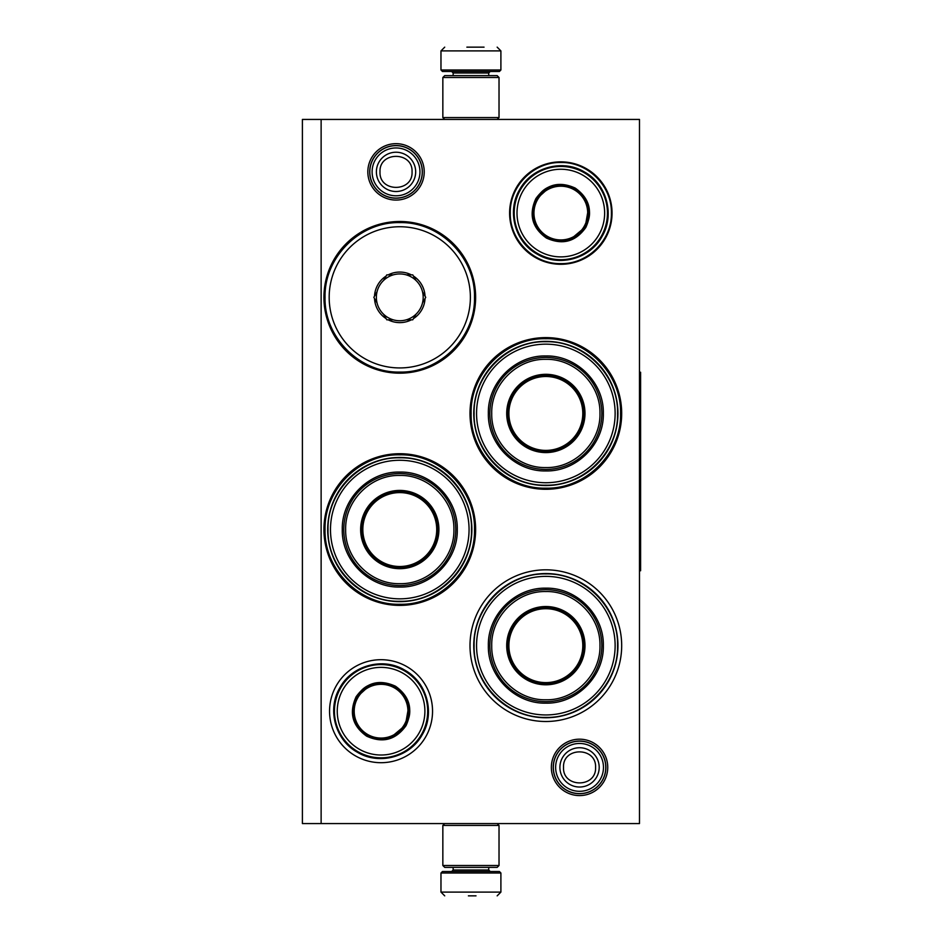 <?xml version="1.0" encoding="UTF-8"?>
<svg xmlns="http://www.w3.org/2000/svg" width="943" height="943" viewBox="0 0 943 943"><rect width="100%" height="100%" fill="white"/><g stroke="black" fill="none" stroke-linecap="round" stroke-linejoin="round"><path stroke-width="1.41" d="M579.556 795.586A28.207 28.207 0 0 1 551.349 767.39A28.207 28.207 0 0 1 579.556 739.182A28.207 28.207 0 0 1 607.752 767.39A28.207 28.207 0 0 1 579.556 795.586M579.556 793.711A26.333 26.333 0 0 1 553.223 767.39A26.333 26.333 0 0 1 579.556 741.057A26.333 26.333 0 0 1 605.889 767.39A26.333 26.333 0 0 1 579.556 793.711M396.036 200.069A28.207 28.207 0 0 1 367.829 171.874A28.207 28.207 0 0 1 396.036 143.666A28.207 28.207 0 0 1 424.232 171.874A28.207 28.207 0 0 1 396.036 200.069M396.036 198.195A26.333 26.333 0 0 1 369.703 171.874A26.333 26.333 0 0 1 396.036 145.54A26.333 26.333 0 0 1 422.358 171.874A26.333 26.333 0 0 1 396.036 198.195M545.844 569.82A75.841 75.841 0 0 1 621.685 645.66A75.841 75.841 0 0 1 545.844 721.501A75.841 75.841 0 0 1 470.003 645.66A75.841 75.841 0 0 1 545.844 569.82M545.844 337.606A75.841 75.841 0 0 1 621.685 413.447A75.841 75.841 0 0 1 545.844 489.287A75.841 75.841 0 0 1 470.003 413.447A75.841 75.841 0 0 1 545.844 337.606M399.773 453.713A75.841 75.841 0 0 1 475.626 529.553A75.841 75.841 0 0 1 399.773 605.394A75.841 75.841 0 0 1 323.932 529.553A75.841 75.841 0 0 1 399.773 453.713M399.773 221.499A75.841 75.841 0 0 1 475.626 297.34A75.841 75.841 0 0 1 399.773 373.18A75.841 75.841 0 0 1 323.932 297.34A75.841 75.841 0 0 1 399.773 221.499M639.484 823.569L302.397 823.569L302.397 119.431L639.484 119.431L639.484 823.569M321.127 119.431L321.127 823.569M381.055 659.699A51.5 51.5 0 0 1 432.542 711.199A51.5 51.5 0 0 1 381.055 762.698A51.5 51.5 0 0 1 329.555 711.199A51.5 51.5 0 0 1 381.055 659.699M560.826 161.854A51.217 51.217 0 0 0 509.609 213.071A51.217 51.217 0 0 0 560.826 264.288A51.217 51.217 0 0 0 612.042 213.071A51.217 51.217 0 0 0 560.826 161.854M545.844 717.753A72.104 72.104 0 0 0 617.948 645.66A72.104 72.104 0 0 0 545.844 573.556A72.104 72.104 0 0 0 473.751 645.66A72.104 72.104 0 0 0 545.844 717.753M545.844 485.551A72.104 72.104 0 0 0 617.948 413.447A72.104 72.104 0 0 0 545.844 341.354A72.104 72.104 0 0 0 473.751 413.447A72.104 72.104 0 0 0 545.844 485.551M399.773 601.646A72.104 72.104 0 0 0 471.877 529.553A72.104 72.104 0 0 0 399.773 457.449A72.104 72.104 0 0 0 327.681 529.553A72.104 72.104 0 0 0 399.773 601.646M560.826 162.502C587.843 161.819 612.078 186.054 611.394 213.071C612.078 240.088 587.843 264.323 560.826 263.627C533.809 264.323 509.574 240.088 510.269 213.071C509.574 186.054 533.809 161.819 560.826 162.502M399.773 372.061C359.849 373.086 324.027 337.264 325.052 297.34C324.027 257.415 359.849 221.593 399.773 222.619C439.697 221.593 475.531 257.415 474.494 297.34C475.531 337.264 439.697 373.086 399.773 372.061M545.844 338.726C585.768 337.7 621.59 373.522 620.565 413.447C621.59 453.371 585.768 489.193 545.844 488.168C505.919 489.193 470.097 453.371 471.123 413.447C470.097 373.522 505.919 337.7 545.844 338.726M399.773 604.274C359.849 605.3 324.027 569.478 325.052 529.553C324.027 489.629 359.849 453.807 399.773 454.832C439.697 453.807 475.531 489.629 474.494 529.553C475.531 569.478 439.697 605.3 399.773 604.274M605.771 767.39A26.215 26.215 0 0 1 579.556 793.605A26.215 26.215 0 0 1 553.341 767.39A26.215 26.215 0 0 1 579.556 741.163A26.215 26.215 0 0 1 605.771 767.39M603.473 767.39A23.917 23.917 0 0 1 579.556 791.307A23.917 23.917 0 0 1 555.639 767.39A23.917 23.917 0 0 1 579.556 743.461A23.917 23.917 0 0 1 603.473 767.39M422.252 171.874A26.215 26.215 0 0 1 396.036 198.089A26.215 26.215 0 0 1 369.809 171.874A26.215 26.215 0 0 1 396.036 145.658A26.215 26.215 0 0 1 422.252 171.874M419.953 171.874A23.917 23.917 0 0 1 396.036 195.79A23.917 23.917 0 0 1 372.108 171.874A23.917 23.917 0 0 1 396.036 147.957A23.917 23.917 0 0 1 419.953 171.874M499.024 77.491L442.845 77.491L444.719 75.617L497.161 75.617L499.024 77.491L499.024 117.569L442.845 117.569L444.719 119.431M442.845 865.509L499.024 865.509L497.161 867.383L444.719 867.383L442.845 865.509L442.845 825.431L444.719 823.569M497.161 823.569L499.024 825.431L442.845 825.431M500.898 69.994L440.97 69.994L442.479 71.491L499.401 71.491L500.898 69.994L500.898 50.898L497.161 47.15M466.879 47.15L484.042 47.15M440.97 873.006L500.898 873.006L499.401 871.509L442.479 871.509L440.97 873.006L440.97 892.102L444.719 895.85M476.015 895.85L468.4 895.85M406.327 319.818A23.41 23.41 0 0 1 393.219 319.818L388.198 319.818A25.284 25.284 0 0 0 411.36 319.818L412.751 319.818L415.957 314.255A23.41 23.41 0 0 1 406.327 319.818L411.36 319.818M406.327 274.873A23.41 23.41 0 0 0 393.219 274.873L388.198 274.873A25.284 25.284 0 0 1 411.36 274.873L406.327 274.873A23.41 23.41 0 0 1 415.957 280.425L412.751 274.873L411.36 274.873M399.773 226.744A70.595 70.595 0 0 0 329.178 297.34A70.595 70.595 0 0 0 399.773 367.935A70.595 70.595 0 0 0 470.38 297.34A70.595 70.595 0 0 0 399.773 226.744M413.447 276.075A25.284 25.284 0 0 1 425.034 296.137L422.511 291.776A23.41 23.41 0 0 1 422.511 302.903L425.729 297.34L425.034 296.137M425.034 298.542A25.284 25.284 0 0 1 413.447 318.604M388.198 274.873L386.807 274.873L386.111 276.075A25.284 25.284 0 0 0 374.524 296.137L373.829 297.34L374.524 298.542A25.284 25.284 0 0 0 386.111 318.604L386.807 319.818L388.198 319.818M415.957 280.425A23.41 23.41 0 0 1 422.511 291.776M422.511 302.903A23.41 23.41 0 0 1 415.957 314.255M374.524 298.542L377.035 302.903A23.41 23.41 0 0 0 383.589 314.255L386.111 318.604M386.111 276.075L383.589 280.425A23.41 23.41 0 0 0 377.035 291.776L374.524 296.137M393.219 274.873A23.41 23.41 0 0 0 383.589 280.425M377.035 291.776A23.41 23.41 0 0 0 377.035 302.903M383.589 314.255A23.41 23.41 0 0 0 393.219 319.818M399.773 460.267A69.287 69.287 0 0 0 330.486 529.553A69.287 69.287 0 0 0 399.773 598.84A69.287 69.287 0 0 0 469.06 529.553A69.287 69.287 0 0 0 399.773 460.267M399.773 567.945A38.392 38.392 0 0 0 438.165 529.553A38.392 38.392 0 0 0 399.773 491.162A38.392 38.392 0 0 0 361.381 529.553A38.392 38.392 0 0 0 399.773 567.945M399.773 490.419A39.135 39.135 0 0 0 360.639 529.553A39.135 39.135 0 0 0 399.773 568.688A39.135 39.135 0 0 0 438.919 529.553A39.135 39.135 0 0 0 399.773 490.419M399.773 475.437C370.799 474.671 344.796 500.745 345.657 529.754C345.032 558.621 370.953 584.424 399.773 583.67C428.747 584.436 454.762 558.35 453.901 529.353C454.526 500.485 428.594 474.683 399.773 475.437M399.773 585.544A55.991 55.991 0 0 0 455.764 529.553A55.991 55.991 0 0 0 399.773 473.563A55.991 55.991 0 0 0 343.782 529.553A55.991 55.991 0 0 0 399.773 585.544M399.773 472.066C430.503 471.264 458.062 498.835 457.272 529.553C458.062 560.272 430.503 587.831 399.773 587.041C369.055 587.831 341.496 560.272 342.285 529.553C341.496 498.835 369.055 471.264 399.773 472.066M399.773 457.815C438.106 456.825 472.502 491.22 471.512 529.553C472.502 567.886 438.106 602.282 399.773 601.292C361.44 602.282 327.044 567.886 328.034 529.553C327.044 491.22 361.44 456.825 399.773 457.815M399.773 492.6A36.954 36.954 0 0 1 436.727 529.553A36.954 36.954 0 0 1 399.773 566.507A36.954 36.954 0 0 1 362.831 529.553A36.954 36.954 0 0 1 399.773 492.6M399.773 491.539A38.015 38.015 0 0 1 437.788 529.553A38.015 38.015 0 0 1 399.773 567.568A38.015 38.015 0 0 1 361.758 529.553A38.015 38.015 0 0 1 399.773 491.539M406.044 725.615C395.812 739.925 382.681 743.449 366.65 736.165C352.34 725.933 348.816 712.802 356.1 696.771C366.332 682.461 379.463 678.936 395.494 686.221C409.804 696.453 413.329 709.584 406.044 725.615M390.65 737.603L405.396 725.238C395.423 739.182 382.634 742.612 367.027 735.516C353.083 725.544 349.653 712.755 356.749 697.148C373.357 664.898 425.022 694.732 405.396 725.238L408.732 706.295M421.45 734.514A46.631 46.631 0 0 0 404.382 670.815A46.631 46.631 0 0 0 340.694 687.883A46.631 46.631 0 0 0 357.751 751.583A46.631 46.631 0 0 0 421.45 734.514M419.022 733.1A43.814 43.814 0 0 0 402.979 673.243A43.814 43.814 0 0 0 343.122 689.286A43.814 43.814 0 0 0 359.165 749.143A43.814 43.814 0 0 0 419.022 733.1M369.644 685.537L356.749 697.148M340.022 687.494C352.128 665.239 383.164 656.929 404.771 670.155C427.026 682.249 435.348 713.285 422.122 734.892C410.016 757.146 378.98 765.468 357.373 752.243C335.119 740.137 326.797 709.101 340.022 687.494M404.335 724.625A26.864 26.864 0 0 1 367.64 734.467A26.864 26.864 0 0 1 357.798 697.761A26.864 26.864 0 0 1 394.504 687.93A26.864 26.864 0 0 1 404.335 724.625M404.995 725.002A27.618 27.618 0 0 1 367.263 735.116A27.618 27.618 0 0 1 357.149 697.384A27.618 27.618 0 0 1 394.881 687.27A27.618 27.618 0 0 1 404.995 725.002M585.803 227.487C575.56 241.809 562.429 245.321 546.41 238.049C532.088 227.805 528.575 214.674 535.848 198.655C546.091 184.333 559.223 180.82 575.242 188.093C589.564 198.336 593.076 211.468 585.803 227.487M570.409 239.475L585.155 227.11C575.183 241.054 562.393 244.485 546.787 237.4C532.842 227.428 529.412 214.639 536.496 199.02C553.117 166.77 604.769 196.604 585.155 227.11L588.491 208.167M601.21 236.387A46.631 46.631 0 0 0 584.141 172.687A46.631 46.631 0 0 0 520.442 189.755A46.631 46.631 0 0 0 537.51 253.455A46.631 46.631 0 0 0 601.21 236.387M598.77 234.984A43.814 43.814 0 0 0 582.739 175.127A43.814 43.814 0 0 0 522.882 191.158A43.814 43.814 0 0 0 538.913 251.015A43.814 43.814 0 0 0 598.77 234.984M549.404 187.409L536.496 199.02M519.782 189.366C531.887 167.111 562.912 158.801 584.53 172.027C606.785 184.121 615.095 215.157 601.87 236.764C589.776 259.03 558.739 267.341 537.133 254.115C514.866 242.009 506.556 210.984 519.782 189.366M584.094 226.509A26.864 26.864 0 0 1 547.388 236.339A26.864 26.864 0 0 1 537.557 199.633A26.864 26.864 0 0 1 574.263 189.802A26.864 26.864 0 0 1 584.094 226.509M584.743 226.886A27.618 27.618 0 0 1 547.011 236.988A27.618 27.618 0 0 1 536.909 199.256A27.618 27.618 0 0 1 574.641 189.154A27.618 27.618 0 0 1 584.743 226.886M545.844 344.16A69.287 69.287 0 0 0 476.557 413.447A69.287 69.287 0 0 0 545.844 482.733A69.287 69.287 0 0 0 615.131 413.447A69.287 69.287 0 0 0 545.844 344.16M545.844 451.838A38.392 38.392 0 0 0 584.236 413.447A38.392 38.392 0 0 0 545.844 375.055A38.392 38.392 0 0 0 507.452 413.447A38.392 38.392 0 0 0 545.844 451.838M545.844 374.312A39.135 39.135 0 0 0 506.709 413.447A39.135 39.135 0 0 0 545.844 452.581A39.135 39.135 0 0 0 584.99 413.447A39.135 39.135 0 0 0 545.844 374.312M545.844 359.33C516.87 358.564 490.867 384.65 491.727 413.647C491.091 442.515 517.023 468.317 545.844 467.563C574.817 468.329 600.832 442.255 599.96 413.246C600.597 384.379 574.664 358.576 545.844 359.33M545.844 469.437A55.991 55.991 0 0 0 601.834 413.447A55.991 55.991 0 0 0 545.844 357.456A55.991 55.991 0 0 0 489.853 413.447A55.991 55.991 0 0 0 545.844 469.437M545.844 355.959C576.562 355.169 604.133 382.728 603.331 413.447C604.133 444.165 576.562 471.736 545.844 470.934C515.126 471.736 487.566 444.165 488.356 413.447C487.566 382.728 515.126 355.169 545.844 355.959M545.844 341.708C584.177 340.718 618.573 375.114 617.582 413.447C618.573 451.78 584.177 486.175 545.844 485.185C507.511 486.175 473.115 451.78 474.105 413.447C473.115 375.114 507.511 340.718 545.844 341.708M545.844 376.493A36.954 36.954 0 0 1 582.798 413.447A36.954 36.954 0 0 1 545.844 450.4A36.954 36.954 0 0 1 508.89 413.447A36.954 36.954 0 0 1 545.844 376.493M545.844 375.432A38.015 38.015 0 0 1 583.858 413.447A38.015 38.015 0 0 1 545.844 451.461A38.015 38.015 0 0 1 507.829 413.447A38.015 38.015 0 0 1 545.844 375.432M545.844 576.373A69.287 69.287 0 0 0 476.557 645.66A69.287 69.287 0 0 0 545.844 714.947A69.287 69.287 0 0 0 615.131 645.66A69.287 69.287 0 0 0 545.844 576.373M545.844 684.052A38.392 38.392 0 0 0 584.236 645.66A38.392 38.392 0 0 0 545.844 607.268A38.392 38.392 0 0 0 507.452 645.66A38.392 38.392 0 0 0 545.844 684.052M545.844 606.526A39.135 39.135 0 0 0 506.709 645.66A39.135 39.135 0 0 0 545.844 684.795A39.135 39.135 0 0 0 584.99 645.66A39.135 39.135 0 0 0 545.844 606.526M545.844 591.544C516.87 590.778 490.867 616.852 491.727 645.861C491.091 674.728 517.023 700.531 545.844 699.777C574.817 700.543 600.832 674.457 599.96 645.448C600.597 616.592 574.664 590.789 545.844 591.544M545.844 701.651A55.991 55.991 0 0 0 601.834 645.66A55.991 55.991 0 0 0 545.844 589.67A55.991 55.991 0 0 0 489.853 645.66A55.991 55.991 0 0 0 545.844 701.651M545.844 588.173C576.562 587.371 604.133 614.942 603.331 645.66C604.133 676.379 576.562 703.938 545.844 703.148C515.126 703.938 487.566 676.379 488.356 645.66C487.566 614.942 515.126 587.371 545.844 588.173M545.844 573.922C584.177 572.931 618.573 607.327 617.582 645.66C618.573 683.993 584.177 718.389 545.844 717.399C507.511 718.389 473.115 683.993 474.105 645.66C473.115 607.327 507.511 572.931 545.844 573.922M545.844 608.707A36.954 36.954 0 0 1 582.798 645.66A36.954 36.954 0 0 1 545.844 682.614A36.954 36.954 0 0 1 508.89 645.66A36.954 36.954 0 0 1 545.844 608.707M545.844 607.646A38.015 38.015 0 0 1 583.858 645.66A38.015 38.015 0 0 1 545.844 683.675A38.015 38.015 0 0 1 507.829 645.66A38.015 38.015 0 0 1 545.844 607.646M639.484 372.249L640.603 372.249L640.603 570.751L639.484 570.751M559.906 767.39A19.65 19.65 0 0 0 579.556 787.028A19.65 19.65 0 0 0 599.194 767.39A19.65 19.65 180 0 0 579.556 747.74A19.65 19.65 180 0 0 559.906 767.39M563.525 767.39C562.523 788.053 596.577 788.053 595.575 767.39C596.577 746.715 562.523 746.715 563.525 767.39M376.387 171.874A19.65 19.65 0 0 0 396.036 191.512A19.65 19.65 0 0 0 415.674 171.874A19.65 19.65 180 0 0 396.036 152.224A19.65 19.65 180 0 0 376.387 171.874M380.005 171.874C379.003 192.549 413.058 192.537 412.056 171.874C413.058 151.198 379.003 151.198 380.005 171.874M488.733 75.617L488.733 72.988L453.147 72.988L451.65 71.491M440.97 69.994L440.97 50.898L500.898 50.898M453.147 867.383L453.147 870.012L488.733 870.012L490.23 871.509M500.898 873.006L500.898 892.102L440.97 892.102M497.161 119.431L499.024 117.569M442.845 77.491L442.845 117.569M499.024 865.509L499.024 825.431M453.147 75.617L453.147 72.988M488.733 72.988L490.23 71.491M440.97 50.898L444.719 47.15M488.733 867.383L488.733 870.012M453.147 870.012L451.65 871.509M500.898 892.102L497.161 895.85"/></g></svg>
